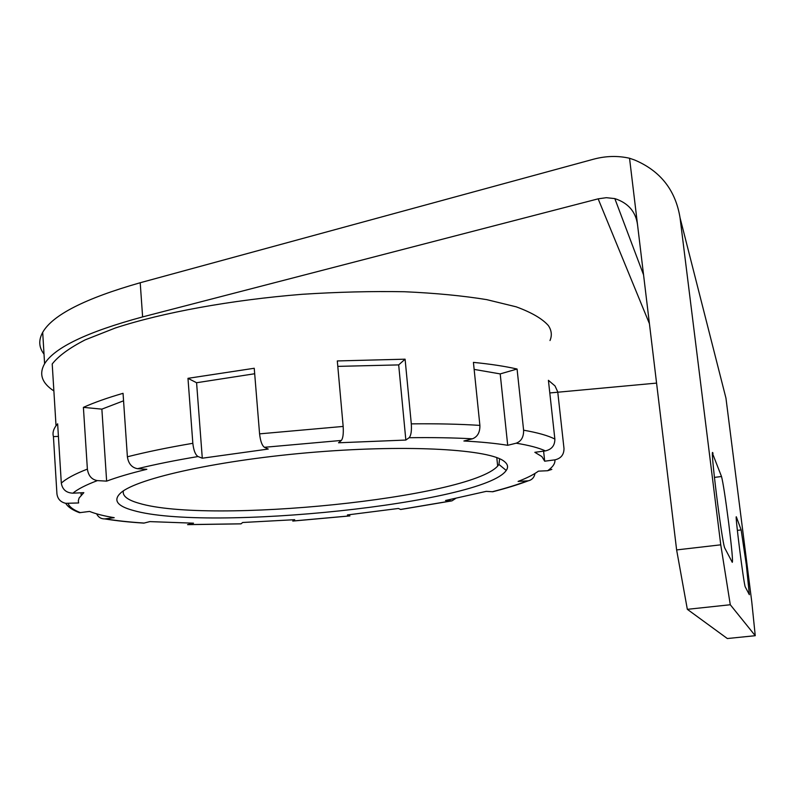 <?xml version="1.0" encoding="UTF-8"?>
<svg xmlns="http://www.w3.org/2000/svg" width="795" height="795" viewBox="0 0 795 795"><rect width="100%" height="100%" fill="white"/><g stroke="black" fill="none" stroke-linecap="round" stroke-linejoin="round"><path stroke-width="1.19" d="M741.149 529.927L736.448 517.148C734.481 510.638 743.752 584.315 745.243 586.879L749.347 594.69L746.316 564.718L741.149 529.927L737.363 530.374M713.016 453.389L712.986 453.309C709.438 442.04 721.86 542.349 724.752 548.023L732.274 562.323C733.02 561.677 731.847 548.798 728.767 523.667C725.487 498.167 723.072 482.456 721.512 476.513L712.519 453.448M723.142 387.085L725.954 398.136L751.782 601.944L755.25 635.702L730.287 604.747L687.337 609.328L676.625 549.921L629.541 158.245C617.755 155.601 605.75 155.929 593.527 159.209L140.208 282.742C85.065 298.453 52.559 314.999 42.692 332.36C38.398 340.18 38.836 347.435 44.013 354.113M676.625 549.921L720.757 544.823L680.053 217.8C675.561 190.164 660.406 170.895 634.569 159.984L629.541 158.245M720.757 544.823L730.287 604.747M755.25 635.702L727.336 638.534L687.337 609.328M549.792 392.959L656.571 383.101M649.426 323.674L598.148 198.839L142.623 316.907C87.241 331.913 54.567 347.514 44.6 363.732C38.736 374.008 41.827 383.071 53.881 390.941M598.148 198.839L606.307 197.687L614.823 198.601C628.209 202.973 635.781 211.699 637.54 224.796M541.872 456.569L544.684 461.199L554.88 459.858C560.992 458.457 564.023 454.661 563.993 448.459L557.732 391.836L555.009 385.923L548.411 380.318L554.86 439.059C554.89 445.488 551.74 449.433 545.4 450.904L534.836 452.305L541.872 456.569M543.601 451.143L544.684 461.199M504.378 461.517C507.856 464.29 508.472 467.271 506.236 470.441C483.926 503.275 208.3 532.094 133.361 510.479C116.984 506.057 112.801 500.174 120.8 492.83C137.068 478.153 220.95 459.659 315.893 452.067C410.846 444.385 490.475 449.543 504.378 461.517M123.374 490.922C122.241 495.881 127.439 499.985 138.966 503.255C209.343 524.521 469.09 498.117 497.67 466.069L498.952 464.459L499.608 458.755M550.001 340.528C552.167 335.411 551.621 330.412 548.351 325.553C542.329 318.725 531.617 312.485 516.213 306.83L486.749 299.645C462.938 295.76 435.511 293.116 404.476 291.735C371.851 291.159 337.766 292.013 302.239 294.289C230.977 300.013 162.677 312.544 115.384 327.967L85.154 339.872C69.324 348.041 58.353 356.081 52.212 363.991L56.028 425.772C53.275 429.568 52.41 433.176 53.424 436.594L56.932 493.824C57.618 498.952 60.559 502.122 65.746 503.324L78.626 502.957L78.317 500.81L79.093 497.998L83.833 492.661L72.911 493.178C66.263 492.87 62.398 489.531 61.314 483.151C66.164 478.65 74.859 473.969 87.38 469.1C88.404 475.808 91.743 479.643 97.407 480.607L106.639 481.134C117.263 477.159 130.668 473.214 146.846 469.298L137.545 468.692C131.841 467.669 128.462 463.704 127.389 456.797C146.3 451.997 168.113 447.496 192.837 443.302C193.642 450.427 195.371 454.849 198.025 456.539L202.288 458.208L268.253 449.056L264.417 447.297C262.012 445.548 260.402 441.066 259.577 433.861L343.162 426.428C343.609 433.663 343.003 438.333 341.353 440.44L338.531 442.785L405.847 440.052L409.107 437.727C411.025 435.63 411.76 431.009 411.303 423.864C436.823 423.576 459.689 424.093 479.892 425.395C480.041 432.351 477.547 436.823 472.429 438.81L463.892 440.996C481.134 441.921 495.732 443.352 507.707 445.299L516.203 443.193C521.291 441.275 523.766 436.952 523.607 430.194C537.748 432.669 548.162 435.62 554.86 439.059M61.314 483.151L57.638 423.805L56.028 425.772M127.389 456.797L123.046 393.316C107.216 397.907 94.009 402.588 83.395 407.368L87.38 469.1M259.577 433.861L254.241 368.264L187.978 378.331L192.837 443.302M337.796 366.376L398.683 364.905L405.092 359.181L337.309 360.94L343.162 426.428M405.092 359.181L411.303 423.864M474.138 369.397L500.204 373.908L517.068 369.019C504.994 366.276 490.435 364.06 473.423 362.381L479.892 425.395M517.068 369.019L523.607 430.194M551.839 469.388L547.666 470.72L538.414 471.157C533.763 474.575 526.996 477.994 518.092 481.412L528.287 480.816C518.251 484.602 506.405 488.249 492.751 491.757L486.222 491.36L445.518 500.502L451.948 500.86L400.67 509.496L398.404 508.472L347.415 514.941L349.929 515.915L292.759 521.063L294.697 519.692L242.664 522.494L240.994 523.865L187.56 524.64L193.503 523.18L149.828 521.609L143.885 523.12C129.078 522.166 116.03 520.755 104.731 518.906L114.212 517.684C103.946 515.975 95.728 513.888 89.567 511.423L79.5 512.705C72.415 510.042 67.823 506.912 65.746 503.334M96.632 513.838C98.332 517.267 101.025 518.956 104.731 518.906M451.948 500.86L455.634 498.475M528.287 480.816C531.716 480.001 533.892 477.835 534.826 474.317M53.424 436.594L58.423 436.405M83.395 407.368L101.869 409.137L123.563 400.809M101.869 409.137L106.639 481.134M187.978 378.331L196.584 382.733L254.688 373.749M196.584 382.733L202.288 458.208M398.683 364.905L405.847 440.052M500.204 373.908L507.707 445.299M725.954 398.136L680.053 217.8M721.512 476.513L714.407 477.397M142.623 316.907L140.208 282.742M105.318 518.847C116.517 520.695 129.466 522.106 144.173 523.06M187.809 524.591L241.064 523.816M292.838 521.013L349.83 515.885M400.561 509.456L451.6 500.85M492.284 491.757C505.769 488.279 517.366 484.682 527.065 480.965M547.666 470.72C552.923 466.983 555.327 463.356 554.88 459.858M545.4 450.904C538.96 447.903 529.231 445.329 516.203 443.193M472.429 438.81C453.657 437.767 432.55 437.399 409.107 437.727M341.353 440.44L264.417 447.297M198.025 456.539C175.317 460.335 155.154 464.389 137.545 468.692M97.407 480.607C85.84 484.96 77.681 489.154 72.911 493.178M68.102 503.474C69.384 506.922 73.478 509.973 80.394 512.636M44.6 363.732L42.692 332.36M614.823 198.601L643.562 274.861M498.952 464.459L506.236 470.441M497.67 466.069L496.786 457.612M81.04 492.791L81.189 495.076"/></g></svg>
